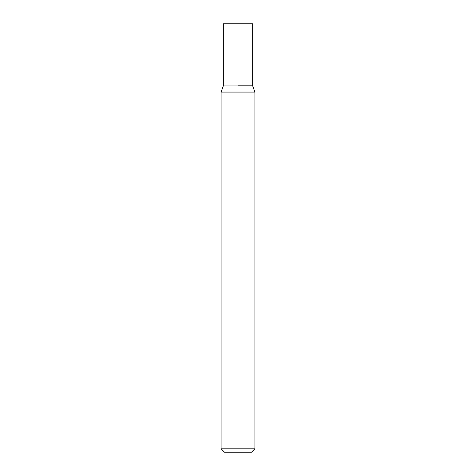 <?xml version="1.0" encoding="UTF-8"?>
<svg xmlns="http://www.w3.org/2000/svg" width="476" height="476" viewBox="0 0 476 476"><rect width="100%" height="100%" fill="white"/><g stroke="black" fill="none" stroke-linecap="round" stroke-linejoin="round"><path stroke-width="0.36" stroke-dasharray="2.38 1.78" d="M224.47 452.2L251.53 452.2M254.91 448.82L221.09 448.82M252.655 85.805L223.345 85.805L252.655 85.805M254.91 92.076L221.09 92.076M223.345 23.8L252.655 23.8"/><path stroke-width="0.71" d="M254.91 448.82L251.53 452.2L224.47 452.2L221.09 448.82L254.91 448.82L254.91 92.076L221.09 92.076L221.09 448.82M238 85.805L252.655 85.805L238 85.805M254.91 92.076L252.655 85.805L252.655 23.8L223.345 23.8L223.345 85.805L221.09 92.076"/></g></svg>
